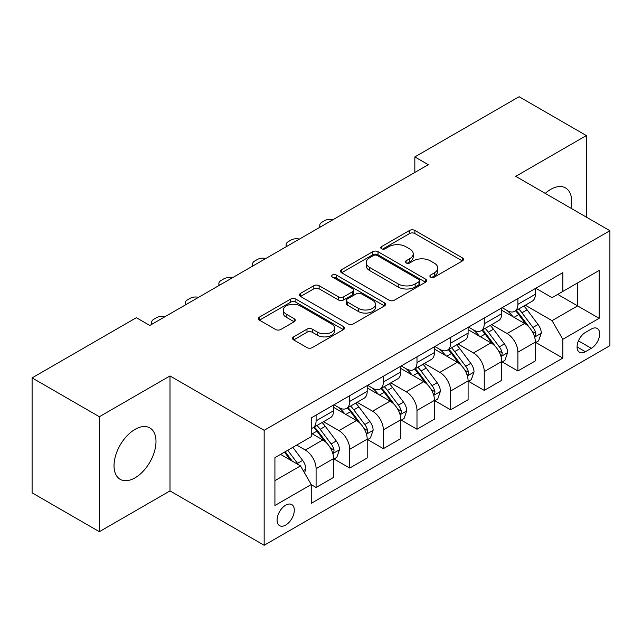 <?xml version="1.0" encoding="UTF-8"?>
<svg xmlns="http://www.w3.org/2000/svg" width="642" height="642" viewBox="0 0 642 642"><rect width="100%" height="100%" fill="white"/><g stroke="black" fill="none" stroke-linecap="round" stroke-linejoin="round"><path stroke-width="0.96" d="M430.646 277.119A2.616 1.509 0 0 0 434.345 277.119L462.409 260.925A3.732 2.159 0 0 0 463.5 259.4A3.732 2.159 0 0 0 462.409 257.875L414.868 230.43A3.732 2.159 0 0 0 409.588 230.43L381.525 246.624A2.616 1.509 0 0 0 380.762 247.692A2.616 1.509 0 0 0 381.525 248.759A2.616 1.509 0 0 0 385.224 248.759L388.859 246.664A11.949 6.901 0 0 1 405.76 246.664L409.716 248.952A11.949 6.901 0 0 1 413.223 253.831A11.949 6.901 0 0 1 409.716 258.71L406.089 260.804A2.616 1.509 0 0 0 405.319 261.872A2.616 1.509 0 0 0 406.089 262.939A2.616 1.509 0 0 0 409.789 262.939L413.416 260.845A11.949 6.901 0 0 1 430.317 260.845L434.281 263.132A11.949 6.901 0 0 1 437.78 268.011A11.949 6.901 0 0 1 434.281 272.89L430.646 274.985A2.616 1.509 0 0 0 429.883 276.052A2.616 1.509 0 0 0 430.646 277.119L430.646 274.985M135.013 477.857A29.676 17.133 120 0 0 154.401 451.703A29.676 17.133 120 0 0 149.851 427.917A29.676 17.133 120 0 0 135.013 429.386A29.676 17.133 120 0 0 115.624 455.539A29.676 17.133 120 0 0 120.174 479.325A29.676 17.133 120 0 0 135.013 477.857M570.971 208.233A29.676 17.133 120 0 0 565.546 187.921A29.676 17.133 120 0 0 550.708 189.39A29.676 17.133 120 0 0 545.243 193.378M285.69 525.076A12.174 7.03 120 0 0 293.643 514.346A12.174 7.03 120 0 0 291.773 504.588A12.174 7.03 120 0 0 285.69 505.19A12.174 7.03 120 0 0 277.729 515.919A12.174 7.03 120 0 0 279.599 525.678A12.174 7.03 120 0 0 285.69 525.076M293.651 336.857A3.732 2.159 0 0 0 292.551 338.382A3.732 2.159 0 0 0 293.651 339.907L306.988 347.603A3.732 2.159 0 0 0 312.269 347.603L343.43 329.611A3.732 2.159 0 0 0 344.521 328.086A3.732 2.159 0 0 0 343.43 326.561L295.89 299.116A3.732 2.159 0 0 0 290.609 299.116L259.448 317.108A3.732 2.159 0 0 0 258.357 318.633A3.732 2.159 0 0 0 259.448 320.157L275.554 329.458A3.732 2.159 0 0 0 280.843 329.458L294.18 321.762A3.732 2.159 0 0 0 295.272 320.238A3.732 2.159 0 0 0 294.18 318.713L286.188 314.099A9.991 5.77 0 0 1 283.258 310.022A9.991 5.77 0 0 1 289.43 304.693A9.991 5.77 0 0 1 300.32 305.937L331.609 324.009A9.991 5.77 0 0 1 334.538 328.086A9.991 5.77 0 0 1 328.375 333.415A9.991 5.77 0 0 1 317.485 332.163L312.269 329.153A3.732 2.159 0 0 0 306.988 329.153L293.651 336.857L293.651 339.907M169.994 375.947L99.366 416.73L32.1 377.889L32.1 492.847L99.366 531.68L169.994 490.905L264.159 545.275L264.159 430.317L169.994 375.947L169.994 490.905M586.355 217.116L586.355 135.566L515.727 176.341L609.9 230.711L264.159 430.317M586.355 135.566L519.097 96.725L414.836 156.921L414.836 172.457M32.1 377.889L136.361 317.702L149.811 325.462L428.286 164.689L414.836 156.921M389.116 300.183A3.732 2.159 0 0 0 394.405 300.183L425.566 282.191A3.732 2.159 0 0 0 426.657 280.666A3.732 2.159 0 0 0 425.566 279.142L378.026 251.696A3.732 2.159 0 0 0 372.745 251.696L341.584 269.688A3.732 2.159 0 0 0 340.485 271.213A3.732 2.159 0 0 0 341.584 272.738L389.116 300.183M333.519 277.689A2.616 1.509 0 0 1 336.167 278.058L336.167 274.953L384.502 302.855A3.732 2.159 0 0 1 385.593 304.38A3.732 2.159 0 0 1 384.502 305.905L353.333 323.897A3.732 2.159 0 0 1 348.052 323.897L300.512 296.452L300.512 293.402A3.732 2.159 0 0 0 299.421 294.927A3.732 2.159 0 0 0 300.512 296.452M300.512 293.402L313.85 285.698A3.732 2.159 0 0 1 319.13 285.698L338.414 296.829A3.732 2.159 0 0 0 343.695 296.829L352.546 291.725A3.732 2.159 0 0 0 353.638 290.2A3.732 2.159 0 0 0 352.546 288.675L332.468 277.087A2.616 1.509 0 0 1 331.705 276.02A2.616 1.509 0 0 1 333.318 274.624A2.616 1.509 0 0 1 336.167 274.953M591.338 329.041L585.416 332.46A11.797 6.813 120 0 0 577.712 342.852A11.797 6.813 120 0 0 579.517 352.306A11.797 6.813 120 0 0 585.416 351.72L591.338 348.301A11.797 6.813 120 0 0 599.042 337.909A11.797 6.813 120 0 0 597.237 328.455A11.797 6.813 120 0 0 591.338 329.041M264.159 545.275L609.9 345.661L609.9 230.711M535.773 288.258L552.056 297.663L562.817 291.444L562.817 272.649L311.25 417.894L311.25 436.688L274.92 457.658L274.92 505.503L311.25 484.533L311.25 503.328L562.817 358.092L562.817 339.289L552.056 320.647L525.3 305.207M562.817 291.444L599.138 270.475L599.138 318.32L562.817 339.289M99.366 416.73L99.366 531.68M557.705 294.397L577.615 305.897L577.615 282.905L599.138 270.475M552.056 320.647L577.615 305.897L599.138 318.32M274.92 480.649L300.488 465.891L280.57 454.4M311.25 484.686L316.089 487.487L316.089 468.692A15.223 8.787 -120 0 0 305.327 450.05L296.716 445.075M316.089 487.487L333.575 477.391L333.575 458.589A15.223 8.787 -120 0 0 322.814 439.955L311.25 433.27M333.984 458.982L349.721 468.066L349.721 449.272A15.223 8.787 -120 0 0 338.96 430.63L323.504 421.706M349.721 468.066L367.208 457.971L367.208 439.176A15.223 8.787 -120 0 0 356.446 420.534L333.575 407.333M367.617 439.561L383.354 448.654L383.354 429.851A15.223 8.787 -120 0 0 372.593 411.217L357.137 402.293M383.354 448.654L400.841 438.55L400.841 419.756A15.223 8.787 -120 0 0 390.079 401.114L367.208 387.912M401.25 420.149L416.987 429.233L416.987 410.439A15.223 8.787 -120 0 0 406.226 391.797L390.769 382.873M416.987 429.233L434.474 419.138L434.474 400.343A15.223 8.787 -120 0 0 423.712 381.701L400.841 368.492M434.875 400.728L450.62 409.813L450.62 391.018A15.223 8.787 -120 0 0 439.858 372.376L424.402 363.46M450.62 409.813L468.106 399.717L468.106 380.923A15.223 8.787 -120 0 0 457.345 362.281L434.474 349.079M468.508 381.308L484.253 390.4L484.253 371.606A15.223 8.787 -120 0 0 473.491 352.964L458.035 344.04M484.253 390.4L501.739 380.305L501.739 361.502A15.223 8.787 -120 0 0 490.978 342.86L468.106 329.659M502.14 361.895L517.885 370.98L517.885 352.185A15.223 8.787 -120 0 0 507.124 333.543L491.668 324.619M517.885 370.98L535.372 360.884L535.372 342.09A15.223 8.787 -120 0 0 524.61 323.448L501.739 310.247M502.14 307.678L507.124 310.551A15.223 8.787 -120 0 0 514.732 311.306A15.223 8.787 -120 0 0 517.885 304.34L517.885 298.594M468.508 327.099L473.491 329.972A15.223 8.787 -120 0 0 481.099 330.726A15.223 8.787 -120 0 0 484.253 323.761L484.253 318.007M434.875 346.511L439.858 349.384A15.223 8.787 -120 0 0 447.466 350.139A15.223 8.787 -120 0 0 450.62 343.173L450.62 337.427M401.242 365.932L406.226 368.805A15.223 8.787 -120 0 0 413.833 369.559A15.223 8.787 -120 0 0 416.987 362.594L416.987 356.848M367.617 385.352L372.593 388.225A15.223 8.787 -120 0 0 380.2 388.98A15.223 8.787 -120 0 0 383.354 382.006L383.354 376.26M333.984 404.765L338.96 407.638A15.223 8.787 -120 0 0 346.568 408.392A15.223 8.787 -120 0 0 349.721 401.427L349.721 395.681M535.773 342.475L562.817 358.092M514.732 311.306L532.218 301.21A15.223 8.787 -120 0 0 535.372 294.245L535.372 288.499M481.099 330.726L498.585 320.631A15.223 8.787 -120 0 0 501.739 313.657L501.739 307.911M447.466 350.139L464.952 340.043A15.223 8.787 -120 0 0 468.106 333.078L468.106 327.332M413.833 369.559L431.32 359.464A15.223 8.787 -120 0 0 434.474 352.498L434.474 346.744M380.2 388.98L397.687 378.876A15.223 8.787 -120 0 0 400.841 371.911L400.841 366.165M346.568 408.392L364.062 398.297A15.223 8.787 -120 0 0 367.208 391.331L367.208 385.585M311.25 428.423A15.223 8.787 -120 0 0 312.935 427.813L330.429 417.717A15.223 8.787 -120 0 0 333.575 410.744L333.575 404.998M312.935 427.813A15.223 8.787 -120 0 0 316.089 420.847L316.089 415.093M300.488 465.891L311.25 484.533M431.697 277.488L434.281 275.996A11.949 6.901 0 0 0 437.78 271.117L437.78 268.011M413.223 253.831L413.223 256.936A11.949 6.901 0 0 1 409.716 261.816L407.132 263.308M462.36 260.949L414.868 233.536A3.732 2.159 0 0 0 409.588 233.536L382.568 249.128M425.518 282.223L378.026 254.802A3.732 2.159 0 0 0 372.745 254.802L341.632 272.77M418.961 281.734A2.616 1.509 0 0 0 419.732 280.666A2.616 1.509 0 0 0 418.961 279.599L377.239 255.508A2.616 1.509 0 0 0 373.54 255.508L369.712 257.723A11.949 6.901 0 0 0 366.205 262.602A11.949 6.901 0 0 0 369.712 267.481L398.233 283.949A11.949 6.901 0 0 0 415.133 283.949L418.961 281.734L418.961 284.839A2.616 1.509 0 0 0 419.732 283.772L419.732 280.666M366.205 262.602L366.205 265.708A11.949 6.901 0 0 0 369.712 270.587L369.712 267.481M418.961 284.839L415.133 287.054A11.949 6.901 0 0 1 398.233 287.054L369.712 270.587M300.568 296.476L313.85 288.804L313.85 285.698M353.638 290.2L353.638 293.306A3.732 2.159 0 0 1 352.546 294.83L343.695 299.934A3.732 2.159 0 0 1 338.414 299.934L319.13 288.804A3.732 2.159 0 0 0 313.85 288.804M336.167 278.058L384.446 305.929M358.421 308.377A9.991 5.77 0 0 0 369.302 309.629A9.991 5.77 0 0 0 375.474 304.3A9.991 5.77 0 0 0 372.545 300.223L361.518 293.859A3.732 2.159 0 0 0 356.238 293.859L347.394 298.963A3.732 2.159 0 0 0 346.295 300.488A3.732 2.159 0 0 0 347.394 302.013L358.421 308.377L358.421 311.49A9.991 5.77 0 0 0 369.302 312.734A9.991 5.77 0 0 0 375.474 307.406L375.474 304.3M346.295 300.488L346.295 303.594A3.732 2.159 0 0 0 347.394 305.119L347.394 302.013M358.421 311.49L347.394 305.119M334.538 328.086L334.538 331.192A9.991 5.77 0 0 1 328.375 336.52A9.991 5.77 0 0 1 317.485 335.276L312.269 332.259A3.732 2.159 0 0 0 306.988 332.259L293.699 339.931M283.258 310.022L283.258 313.127A9.991 5.77 0 0 0 286.188 317.204L286.188 314.099M294.124 321.786L286.188 317.204M343.382 329.643L295.89 302.221A3.732 2.159 0 0 0 290.609 302.221L259.496 320.189M535.372 342.708L538.598 340.846L541.286 333.078A10.079 5.818 -120 0 0 538.068 324.491L527.074 309.813A29.107 16.804 -120 0 0 523.904 306.009M512.966 316.723A29.107 16.804 -120 0 0 507.011 310.487M534.449 336.536L535.629 335.268L535.845 333.511A10.079 5.818 -120 0 0 532.956 327.444L521.962 312.766A29.107 16.804 -120 0 0 518.792 308.962M516.08 310.527A24.163 13.947 60 0 1 520.044 315.037L529.353 327.452M515.558 310.824A29.107 16.804 60 0 1 518.736 314.628L526.047 324.387M333.054 219.676A7.608 4.39 0 0 0 324.7 220.615L322.011 222.164A7.608 4.39 0 0 0 319.78 225.27A7.608 4.39 0 0 0 320.382 226.987M501.739 362.128L504.965 360.266L507.653 352.498A10.079 5.818 -120 0 0 504.435 343.911L493.449 329.234A29.107 16.804 -120 0 0 490.271 325.43M479.333 336.143A29.107 16.804 -120 0 0 473.379 329.908M500.824 355.949L501.996 354.681L502.213 352.923A10.079 5.818 -120 0 0 499.324 346.857L488.337 332.187A29.107 16.804 -120 0 0 485.159 328.383M482.447 329.948A24.163 13.947 60 0 1 486.411 334.45L495.72 346.873M481.925 330.245A29.107 16.804 60 0 1 485.103 334.049L492.414 343.807M299.421 239.089A7.608 4.39 0 0 0 291.067 240.028L288.378 241.585A7.608 4.39 0 0 0 286.147 244.69A7.608 4.39 0 0 0 286.749 246.408M468.106 381.541L471.332 379.679L474.029 371.911A10.079 5.818 -120 0 0 470.811 363.324L459.816 348.654A29.107 16.804 -120 0 0 456.639 344.85M445.7 355.564A29.107 16.804 -120 0 0 439.746 349.32M467.191 375.369L468.363 374.101L468.58 372.344A10.079 5.818 -120 0 0 465.699 366.277L454.705 351.599A29.107 16.804 -120 0 0 451.527 347.795M448.814 349.36A24.163 13.947 60 0 1 452.787 353.87L462.088 366.293M448.301 349.665A29.107 16.804 60 0 1 451.47 353.469L458.781 363.22M265.788 258.509A7.608 4.39 0 0 0 257.434 259.448L254.746 260.997A7.608 4.39 0 0 0 252.515 264.111A7.608 4.39 0 0 0 253.117 265.82M434.474 400.961L437.7 399.099L440.396 391.331A10.079 5.818 -120 0 0 437.178 382.744L426.184 368.067A29.107 16.804 -120 0 0 423.006 364.263M412.076 374.976A29.107 16.804 -120 0 0 406.113 368.741M433.559 394.782L434.73 393.522L434.947 391.756A10.079 5.818 -120 0 0 432.066 385.698L421.072 371.02A29.107 16.804 -120 0 0 417.894 367.216M415.181 368.781A24.163 13.947 60 0 1 419.154 373.291L428.455 385.706M414.668 369.078A29.107 16.804 60 0 1 417.838 372.882L425.148 382.64M232.155 277.93A7.608 4.39 0 0 0 223.801 278.869L221.113 280.418A7.608 4.39 0 0 0 218.882 283.523A7.608 4.39 0 0 0 219.484 285.241M400.841 420.382L404.075 418.512L406.763 410.744A10.079 5.818 -120 0 0 403.545 402.157L392.551 387.487A29.107 16.804 -120 0 0 389.373 383.683M378.443 394.397A29.107 16.804 -120 0 0 372.48 388.161M399.926 414.202L401.098 412.934L401.314 411.177A10.079 5.818 -120 0 0 398.433 405.11L387.439 390.44A29.107 16.804 -120 0 0 384.261 386.636M381.549 388.193A24.163 13.947 60 0 1 385.521 392.703L394.822 405.126M381.035 388.498A29.107 16.804 60 0 1 384.205 392.302L391.516 402.061M198.522 297.342A7.608 4.39 0 0 0 190.168 298.281L187.48 299.838A7.608 4.39 0 0 0 185.249 302.944A7.608 4.39 0 0 0 185.851 304.653M367.208 439.794L370.442 437.932L373.13 430.164A10.079 5.818 -120 0 0 369.912 421.577L358.918 406.9A29.107 16.804 -120 0 0 355.74 403.096M344.81 413.809A29.107 16.804 -120 0 0 338.848 407.574M366.293 433.623L367.465 432.355L367.681 430.597A10.079 5.818 -120 0 0 364.8 424.531L353.806 409.853A29.107 16.804 -120 0 0 350.628 406.049M347.924 407.614A24.163 13.947 60 0 1 351.888 412.124L361.189 424.539M347.402 407.911A29.107 16.804 60 0 1 350.58 411.715L357.883 421.473M164.89 316.763A7.608 4.39 0 0 0 156.536 317.702L153.847 319.251A7.608 4.39 0 0 0 151.616 322.356A7.608 4.39 0 0 0 152.226 324.074M333.575 459.215L336.809 457.353L339.498 449.585A10.079 5.818 -120 0 0 336.28 440.998L325.285 426.32A29.107 16.804 -120 0 0 322.107 422.516M332.66 453.035L333.832 451.767L334.057 450.01A10.079 5.818 -120 0 0 331.168 443.943L320.173 429.273A29.107 16.804 -120 0 0 316.996 425.469M314.291 427.034A24.163 13.947 60 0 1 318.255 431.544L327.556 443.959M313.769 427.331A29.107 16.804 60 0 1 316.947 431.135L324.25 440.893M304.517 472.881L305.865 468.997A10.079 5.818 -120 0 0 302.647 460.41L292.84 447.313M298.45 464.72A10.079 5.818 -120 0 0 297.535 463.363L287.728 450.267M285.2 451.727L292.246 461.141M284.494 452.137L290.473 460.113M305.327 450.05L322.814 439.955M338.96 430.63L356.446 420.534M372.593 411.217L390.079 401.114M406.226 391.797L423.712 381.701M439.858 372.376L457.345 362.281M473.491 352.964L490.978 342.86M507.124 333.543L524.61 323.448M517.885 304.34L535.372 294.245M517.885 352.185L535.372 342.09M484.253 371.606L501.739 361.502M484.253 323.761L501.739 313.657M450.62 391.018L468.106 380.923M450.62 343.173L468.106 333.078M416.987 410.439L434.474 400.343M416.987 362.594L434.474 352.498M383.354 429.851L400.841 419.756M383.354 382.006L400.841 371.911M349.721 449.272L367.208 439.176M349.721 401.427L367.208 391.331M316.089 468.692L333.575 458.589M316.089 420.847L333.575 410.744M578.434 340.854L591.338 348.301M577.078 346.905L585.416 351.72M434.281 275.996L434.281 272.89M406.089 262.939L406.089 260.804M409.716 261.816L409.716 258.71M381.525 248.759L381.525 246.624M409.588 233.536L409.588 230.43M414.868 233.536L414.868 230.43M462.409 260.925L462.409 257.875M341.584 272.738L341.584 269.688M372.745 254.802L372.745 251.696M378.026 254.802L378.026 251.696M425.566 282.191L425.566 279.142M398.233 287.054L398.233 283.949M415.133 287.054L415.133 283.949M319.13 288.804L319.13 285.698M338.414 299.934L338.414 296.829M343.695 299.934L343.695 296.829M352.546 294.83L352.546 291.725M384.502 305.905L384.502 302.855M306.988 332.259L306.988 329.153M312.269 332.259L312.269 329.153M317.485 335.276L317.485 332.163M294.18 321.762L294.18 318.713M259.448 320.157L259.448 317.108M290.609 302.221L290.609 299.116M295.89 302.221L295.89 299.116M343.43 329.611L343.43 326.561M534.617 337.082L541.222 333.27M521.962 312.766L527.074 309.813M514.041 317.341L518.736 314.628M532.956 327.444L538.068 324.491M532.162 331.376L535.845 333.511M500.985 356.503L507.589 352.691M488.337 332.187L493.449 329.234M480.409 336.761L485.103 334.049M499.324 346.857L504.435 343.911M498.529 350.797L502.213 352.923M467.352 375.923L473.957 372.103M454.705 351.599L459.816 348.654M446.776 356.182L451.47 353.469M465.699 366.277L470.811 363.324M464.896 370.217L468.58 372.344M433.719 395.336L440.324 391.524M421.072 371.02L426.184 368.067M413.143 375.594L417.838 372.882M432.066 385.698L437.178 382.744M431.263 389.63L434.947 391.756M400.086 414.756L406.691 410.944M387.439 390.44L392.551 387.487M379.51 395.015L384.205 392.302M398.433 405.11L403.545 402.157M397.631 409.05L401.314 411.177M366.454 434.169L373.066 430.357M353.806 409.853L358.918 406.9M345.877 414.427L350.58 411.715M364.8 424.531L369.912 421.577M363.998 428.463L367.681 430.597M332.829 453.589L339.433 449.777M320.173 429.273L325.285 426.32M312.245 433.848L316.947 431.135M331.168 443.943L336.28 440.998M330.365 447.883L334.057 450.01M303.241 470.666L305.801 469.19M297.535 463.363L302.647 460.41M319.78 225.27L319.78 227.332M286.147 244.69L286.147 246.753M252.515 264.111L252.515 266.173M218.882 283.523L218.882 285.586M185.249 302.944L185.249 305.006M151.616 322.356L151.616 324.419"/></g></svg>
